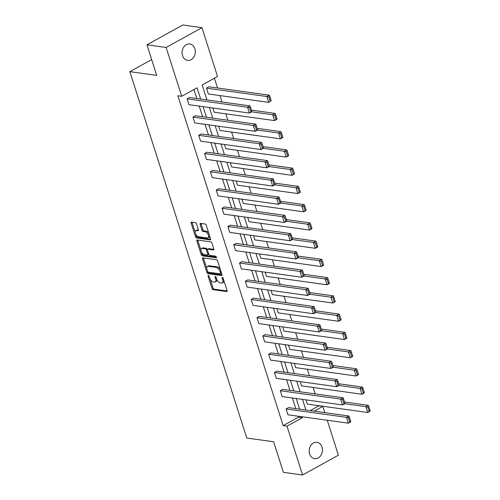 <?xml version="1.0" encoding="UTF-8"?>
<svg xmlns="http://www.w3.org/2000/svg" width="500" height="500" viewBox="0 0 500 500"><rect width="100%" height="100%" fill="white"/><g stroke="black" fill="none" stroke-linecap="round" stroke-linejoin="round"><path stroke-width="0.75" d="M208.381 275.512A0.887 0.456 -118.9 0 0 208.206 275.538A0.887 0.456 -118.9 0 0 208.106 276.238L212 288.438A1.269 0.65 -118.9 0 0 213.119 289.688L226.681 291.569A1.269 0.65 -118.9 0 0 226.925 291.531A1.269 0.65 -118.9 0 0 227.069 290.525L223.175 278.331A0.887 0.456 -118.9 0 0 222.394 277.456A0.887 0.456 -118.9 0 0 222.219 277.481A0.887 0.456 -118.9 0 0 222.119 278.188L222.625 279.762A4.056 2.087 -118.9 0 1 222.175 282.975A4.056 2.087 -118.9 0 1 221.388 283.1L220.256 282.944A4.056 2.087 -118.9 0 1 216.675 278.938L216.169 277.356A0.887 0.456 -118.9 0 0 215.387 276.481A0.887 0.456 -118.9 0 0 215.212 276.512A0.887 0.456 -118.9 0 0 215.113 277.213L215.619 278.794A4.056 2.087 -118.9 0 1 215.169 282.006A4.056 2.087 -118.9 0 1 214.381 282.131L213.25 281.975A4.056 2.087 -118.9 0 1 209.669 277.962L209.163 276.388A0.887 0.456 -118.9 0 0 208.381 275.512M194.906 48.756A8.256 6.606 -82.1 0 1 193.844 57.006A8.256 6.606 -82.1 0 1 187.575 60.362A8.256 6.606 -82.1 0 1 182.512 55.606A8.256 6.606 -82.1 0 1 183.575 47.362A8.256 6.606 -82.1 0 1 189.844 44A8.256 6.606 -82.1 0 1 194.906 48.756M322.019 447.056A8.256 6.606 -82.1 0 1 320.956 455.3A8.256 6.606 -82.1 0 1 314.688 458.663A8.256 6.606 -82.1 0 1 309.625 453.906A8.256 6.606 -82.1 0 1 310.688 445.656A8.256 6.606 -82.1 0 1 316.956 442.3A8.256 6.606 -82.1 0 1 322.019 447.056M196.488 223.919A1.269 0.65 -118.9 0 0 195.369 222.669L191.562 222.138A1.269 0.65 -118.9 0 0 191.319 222.175A1.269 0.65 -118.9 0 0 191.175 223.181L195.5 236.725A1.269 0.65 -118.9 0 0 196.619 237.981L210.175 239.862A1.269 0.65 -118.9 0 0 210.425 239.819A1.269 0.65 -118.9 0 0 210.562 238.819L206.244 225.275A1.269 0.65 -118.9 0 0 205.125 224.019L200.525 223.381A1.269 0.65 -118.9 0 0 200.281 223.419A1.269 0.65 -118.9 0 0 200.138 224.425L201.988 230.225A1.269 0.65 -118.9 0 0 203.113 231.475L205.387 231.788A3.388 1.744 -118.9 0 1 208.169 234.575A3.388 1.744 -118.9 0 1 208.006 237.825A3.388 1.744 -118.9 0 1 207.35 237.931L198.419 236.694A3.388 1.744 -118.9 0 1 195.637 233.912A3.388 1.744 -118.9 0 1 195.8 230.656A3.388 1.744 -118.9 0 1 196.462 230.55L197.95 230.756A1.269 0.65 -118.9 0 0 198.194 230.719A1.269 0.65 -118.9 0 0 198.337 229.713L196.488 223.919M327.244 420.256L338.394 455.194L302.581 475L283.394 472.337L273.631 441.756L246.775 438.031L129.85 71.656L156.706 75.388L146.95 44.806L166.137 47.469L201.95 27.662L217.531 76.487L202.188 84.969L206.962 99.913M302.581 475L287 426.175L302.344 417.694L302.044 416.763M200.644 99.038L197.062 87.806L181.719 96.287L177.881 95.756L283.163 425.644L287 426.175M181.719 96.287L166.137 47.469M202.956 257.838A1.269 0.65 -118.9 0 0 202.706 257.875A1.269 0.65 -118.9 0 0 202.569 258.881L206.894 272.425A1.269 0.65 -118.9 0 0 208.012 273.675L221.569 275.556A1.269 0.65 -118.9 0 0 221.819 275.519A1.269 0.65 -118.9 0 0 221.956 274.513L217.638 260.969A1.269 0.65 -118.9 0 0 216.513 259.719L202.956 257.838M201.194 254.575L196.875 241.031A1.269 0.65 -118.9 0 1 197.013 240.025A1.269 0.65 -118.9 0 1 197.256 239.988L210.819 241.869A1.269 0.65 -118.9 0 1 211.938 243.119L213.787 248.919A1.269 0.65 -118.9 0 1 213.65 249.919A1.269 0.65 -118.9 0 1 213.4 249.963L207.9 249.2A1.269 0.65 -118.9 0 0 207.656 249.237A1.269 0.65 -118.9 0 0 207.512 250.244L208.744 254.088A1.269 0.65 -118.9 0 0 209.862 255.338L215.588 256.131A0.887 0.456 -118.9 0 1 216.312 256.863A0.887 0.456 -118.9 0 1 216.275 257.712A0.887 0.456 -118.9 0 1 216.1 257.738L202.312 255.825A1.269 0.65 -118.9 0 1 201.194 254.575L202.162 254.037L201.562 252.162M146.95 44.806L182.769 25L201.95 27.662M151.669 59.594L129.85 71.656M276.994 118.925L275.688 114.831L274.719 115.369L276.025 119.462L276.994 118.925L277 119.262L274.581 120.6L214.169 112.219L212.819 107.987M288.637 155.412L287.331 151.319L286.363 151.856L287.669 155.95L288.637 155.412L288.644 155.75L286.225 157.088L225.812 148.706L224.462 144.475M300.281 191.9L298.975 187.806L298.006 188.337L299.312 192.431L300.281 191.9L300.287 192.237L297.869 193.575L237.456 185.188L236.106 180.956M311.925 228.381L310.619 224.288L309.65 224.825L310.956 228.919L311.925 228.381L311.931 228.719L309.513 230.056L249.1 221.675L247.75 217.444M323.569 264.869L322.262 260.775L321.294 261.312L322.6 265.406L323.569 264.869L323.575 265.206L321.156 266.544L260.744 258.163L259.394 253.931M335.213 301.356L333.906 297.262L332.938 297.794L334.244 301.887L335.213 301.356L335.219 301.688L332.8 303.031L272.387 294.644L271.038 290.413M346.856 337.837L345.55 333.744L344.581 334.281L345.887 338.375L346.856 337.837L346.863 338.175L344.444 339.513L284.031 331.131L282.681 326.9M358.5 374.325L357.194 370.231L356.225 370.769L357.531 374.856L358.5 374.325L358.506 374.663L356.087 376L295.675 367.619L294.325 363.387M370.144 410.806L368.837 406.719L367.869 407.25L369.175 411.344L370.144 410.806L370.15 411.144L367.731 412.488L307.319 404.1L305.969 399.869M310.287 410.644L318.938 405.712M315.163 393.888L313.113 387.469M309.337 375.644L307.294 369.225M303.519 357.4L301.469 350.988M297.694 339.156L295.65 332.744M291.875 320.913L289.825 314.5M286.05 302.669L284.006 296.256M280.231 284.431L278.181 278.012M274.406 266.188L272.362 259.775M268.587 247.944L266.537 241.531M262.762 229.7L260.719 223.287M256.944 211.456L254.894 205.044M251.119 193.219L249.075 186.8M245.3 174.975L243.25 168.556M239.475 156.731L237.431 150.319M233.656 138.488L231.606 132.075M227.831 120.244L225.787 113.831M222.013 102L219.963 95.588M217.537 87.987L214.419 78.206M364.325 392.569L363.019 388.475L362.05 389.006L363.356 393.1L364.325 392.569L364.331 392.906L361.912 394.244L301.494 385.856L300.144 381.631M352.681 356.081L351.375 351.987L350.406 352.525L351.712 356.619L352.681 356.081L352.688 356.419L350.269 357.756L289.85 349.375L288.5 345.144M341.037 319.594L339.731 315.506L338.762 316.038L340.069 320.131L341.037 319.594L341.044 319.931L338.625 321.269L278.206 312.887L276.856 308.656M329.394 283.113L328.088 279.019L327.119 279.556L328.425 283.644L329.394 283.113L329.4 283.45L326.981 284.788L266.562 276.4L265.212 272.175M317.744 246.625L316.438 242.531L315.475 243.069L316.781 247.162L317.744 246.625L317.756 246.962L315.338 248.3L254.919 239.919L253.569 235.688M306.1 210.138L304.794 206.05L303.831 206.581L305.138 210.675L306.1 210.138L306.112 210.475L303.694 211.812L243.275 203.431L241.925 199.2M294.456 173.656L293.15 169.562L292.188 170.1L293.494 174.188L294.456 173.656L294.469 173.994L292.05 175.331L231.631 166.944L230.281 162.719M282.812 137.169L281.506 133.075L280.544 133.613L281.844 137.706L282.812 137.169L282.825 137.506L280.4 138.844L219.988 130.463L218.637 126.231M271.169 100.688L268.756 102.362L208.344 93.975L206.481 88.131L208.9 86.794L269.312 95.175L266.894 96.512L268.894 97.125L270.2 101.219L271.169 100.688L269.862 96.594L268.894 97.125M318.975 405.838L322.812 406.375L324.819 412.663M299.619 409.162L296.219 398.519M293.794 390.919L290.4 380.275M287.975 372.675L284.575 362.031M282.15 354.438L278.756 343.787M276.331 336.194L272.931 325.55M270.506 317.95L267.113 307.306M264.688 299.706L261.288 289.062M258.863 281.462L255.469 270.819M253.044 263.219L249.644 252.575M247.219 244.981L243.825 234.338M241.4 226.737L238 216.094M235.575 208.494L232.181 197.85M229.756 190.25L226.356 179.606M223.931 172.006L220.538 161.363M218.113 153.763L214.713 143.119M212.288 135.525L208.894 124.881M206.469 117.281L203.069 106.638M314.125 411.175L322.812 406.375M209.387 107.513L212.781 118.156M215.206 125.756L218.606 136.4M221.031 144L224.425 154.644M226.85 162.237L230.25 172.887M232.675 180.481L236.069 191.125M238.494 198.725L241.894 209.369M244.319 216.969L247.712 227.613M250.138 235.212L253.538 245.856M255.963 253.456L259.356 264.1M261.781 271.694L265.181 282.337M267.606 289.938L271 300.581M273.425 308.181L276.825 318.825M279.25 326.425L282.644 337.069M285.069 344.669L288.469 355.312M290.894 362.912L294.288 373.556M296.712 381.15L300.113 391.794M302.538 399.394L305.931 410.037M283.163 425.644L298.506 417.163L298.206 416.231M295.781 408.631L292.381 397.987M289.956 390.387L286.562 379.744M284.137 372.144L280.738 361.5M278.312 353.9L274.919 343.256M272.494 335.662L269.094 325.012M266.669 317.419L263.275 306.775M260.85 299.175L257.45 288.531M255.025 280.931L251.631 270.287M249.206 262.688L245.806 252.044M243.381 244.444L239.988 233.8M237.562 226.206L234.163 215.562M231.737 207.963L228.344 197.319M225.919 189.719L222.519 179.075M220.094 171.475L216.7 160.831M214.275 153.231L210.875 142.587M208.45 134.987L205.056 124.344M202.631 116.75L199.231 106.106M196.806 98.506L193.944 89.531M298.506 417.163L302.344 417.694M251.812 111.388L250.506 107.3L249.537 107.831L250.844 111.925L251.812 111.388L251.819 111.725L249.4 113.062L188.981 104.681L187.119 98.837L247.531 107.219L249.95 105.881L189.537 97.494L187.119 98.837M257.631 129.631L256.325 125.538L255.356 126.075L256.663 130.169L257.631 129.631L257.638 129.969L255.219 131.306L194.806 122.925L192.938 117.075L253.356 125.463L255.775 124.125L195.362 115.738L192.938 117.075M263.456 147.875L262.15 143.781L261.181 144.319L262.488 148.412L263.456 147.875L263.463 148.212L261.044 149.55L200.631 141.169L198.762 135.319L259.175 143.706L261.594 142.363L201.181 133.981L198.762 135.319M269.275 166.119L267.969 162.025L267 162.562L268.306 166.65L269.275 166.119L269.288 166.456L266.863 167.794L206.45 159.412L204.581 153.562L265 161.944L267.419 160.606L207.006 152.225L204.581 153.562M275.1 184.363L273.794 180.269L272.825 180.8L274.131 184.894L275.1 184.363L275.106 184.7L272.688 186.038L212.275 177.65L210.406 171.806L270.819 180.188L273.238 178.85L212.825 170.469L210.406 171.806M280.919 202.6L279.613 198.512L278.644 199.044L279.95 203.137L280.919 202.6L280.931 202.938L278.506 204.281L218.094 195.894L216.225 190.05L276.644 198.431L279.062 197.094L218.65 188.713L216.225 190.05M286.744 220.844L285.438 216.75L284.469 217.288L285.775 221.381L286.744 220.844L286.75 221.181L284.331 222.519L223.919 214.137L222.05 208.287L282.462 216.675L284.887 215.338L224.469 206.95L222.05 208.287M292.562 239.088L291.256 234.994L290.287 235.531L291.594 239.625L292.562 239.088L292.575 239.425L290.15 240.763L229.737 232.381L227.875 226.531L288.288 234.919L290.706 233.581L230.294 225.194L227.875 226.531M298.387 257.331L297.081 253.238L296.112 253.775L297.419 257.869L298.387 257.331L298.394 257.669L295.975 259.006L235.562 250.625L233.694 244.775L294.106 253.156L296.531 251.819L236.112 243.438L233.694 244.775M304.206 275.575L302.9 271.481L301.931 272.019L303.238 276.106L304.206 275.575L304.219 275.912L301.794 277.25L241.381 268.863L239.519 263.019L299.931 271.4L302.35 270.062L241.938 261.681L239.519 263.019M310.031 293.819L308.725 289.725L307.756 290.256L309.062 294.35L310.031 293.819L310.038 294.156L307.619 295.494L247.206 287.106L245.338 281.262L305.75 289.644L308.175 288.306L247.756 279.925L245.338 281.262M315.85 312.056L314.544 307.969L313.575 308.5L314.881 312.594L315.85 312.056L315.863 312.394L313.438 313.731L253.025 305.35L251.163 299.506L311.575 307.887L313.994 306.55L253.581 298.163L251.163 299.506M321.675 330.3L320.369 326.206L319.4 326.744L320.706 330.838L321.675 330.3L321.681 330.637L319.262 331.975L258.85 323.594L256.981 317.744L317.394 326.131L319.819 324.794L259.4 316.406L256.981 317.744M327.494 348.544L326.188 344.45L325.219 344.988L326.525 349.081L327.494 348.544L327.506 348.881L325.081 350.219L264.669 341.838L262.806 335.988L323.219 344.375L325.637 343.031L265.225 334.65L262.806 335.988M333.319 366.788L332.013 362.694L331.044 363.231L332.35 367.325L333.319 366.788L333.325 367.125L330.906 368.462L270.494 360.081L268.625 354.231L329.038 362.612L331.463 361.275L271.044 352.894L268.625 354.231M339.137 385.031L337.831 380.938L336.869 381.469L338.169 385.562L339.137 385.031L339.15 385.369L336.725 386.706L276.312 378.319L274.45 372.475L334.862 380.856L337.281 379.519L276.869 371.138L274.45 372.475M344.963 403.275L343.656 399.181L342.688 399.712L343.994 403.806L344.963 403.275L344.969 403.606L342.55 404.95L282.137 396.562L280.269 390.719L340.681 399.1L343.106 397.762L282.688 389.381L280.269 390.719M350.781 421.512L349.475 417.419L348.512 417.956L349.819 422.05L350.781 421.512L350.794 421.85L348.375 423.188L287.956 414.806L286.094 408.963L346.506 417.344L348.925 416.006L288.512 407.619L286.094 408.963M215.169 282.006L216.137 281.469A4.056 2.087 -118.9 0 0 216.831 279.381M222.175 282.975L223.144 282.444A4.056 2.087 -118.9 0 0 223.844 280.431M210.194 279.206L212.969 287.9A1.269 0.65 -118.9 0 0 214.088 289.156L227.15 290.969M206.894 272.425L207.856 271.887A1.269 0.65 -118.9 0 0 208.981 273.144L222.037 274.956M203.456 257.906A1.269 0.65 -118.9 0 0 203.538 258.344L206.756 268.444M207.544 271.306A0.887 0.456 -118.9 0 0 208.325 272.181L220.231 273.837A0.887 0.456 -118.9 0 0 220.4 273.806A0.887 0.456 -118.9 0 0 220.5 273.106L219.969 271.444A4.056 2.087 -118.9 0 0 216.388 267.431L208.25 266.306A4.056 2.087 -118.9 0 0 207.463 266.431A4.056 2.087 -118.9 0 0 207.013 269.644L207.544 271.306M221.194 273.3A0.887 0.456 -118.9 0 0 221.369 273.275A0.887 0.456 -118.9 0 0 221.506 273.094M220.413 269.669A4.056 2.087 -118.9 0 0 217.356 266.9L216.388 267.431M207.463 266.431L208.431 265.894A4.056 2.087 -118.9 0 1 209.219 265.769L217.356 266.9M200.956 250.256L197.838 240.494L196.875 241.031M197.756 240.056A1.269 0.65 -118.9 0 0 197.838 240.494M213.869 249.356L208.869 248.663A1.269 0.65 -118.9 0 0 208.625 248.7L207.656 249.237M216.4 257.113L203.281 255.294L202.312 255.825M202.194 248.406A3.388 1.744 -118.9 0 0 201.537 248.512A3.388 1.744 -118.9 0 0 201.375 251.762A3.388 1.744 -118.9 0 0 204.156 254.55L207.3 254.981A1.269 0.65 -118.9 0 0 207.55 254.944A1.269 0.65 -118.9 0 0 207.688 253.938L206.462 250.094A1.269 0.65 -118.9 0 0 205.344 248.844L202.194 248.406L203.162 247.869A3.388 1.744 -118.9 0 0 202.506 247.975L201.537 248.512M208.269 254.45A1.269 0.65 -118.9 0 0 208.512 254.406A1.269 0.65 -118.9 0 0 208.731 254.044M203.162 247.869L206.306 248.306A1.269 0.65 -118.9 0 1 207.431 249.562L207.444 249.6M202.162 254.037A1.269 0.65 -118.9 0 0 203.281 255.294M195.8 230.656L196.769 230.119A3.388 1.744 -118.9 0 1 197.431 230.019L198.419 230.156M208.006 237.825L208.975 237.294A3.388 1.744 -118.9 0 0 209.569 235.7M208.863 233.475A3.388 1.744 -118.9 0 0 206.356 231.256L205.387 231.788M201.025 223.45A1.269 0.65 -118.9 0 0 201.106 223.888L202.956 229.688A1.269 0.65 -118.9 0 0 204.075 230.938L206.356 231.256M195.919 234.475L196.469 236.194A1.269 0.65 -118.9 0 0 197.587 237.444L210.65 239.256M192.062 222.206A1.269 0.65 -118.9 0 0 192.144 222.644L195.206 232.25M344.781 403.713L365.869 406.637L368.288 405.3L344.556 402.006M369.175 411.344L367.731 412.488L365.869 406.637L367.869 407.25M368.837 406.719L368.288 405.3M349.819 422.05L348.375 423.188L346.506 417.344L348.512 417.956M348.925 416.006L349.475 417.419M338.963 385.469L360.044 388.394L362.463 387.056L338.738 383.762M363.356 393.1L361.912 394.244L360.044 388.394L362.05 389.006M363.019 388.475L362.463 387.056M333.137 367.225L354.225 370.15L356.644 368.812L332.912 365.519M357.531 374.856L356.087 376L354.225 370.15L356.225 370.769M357.194 370.231L356.644 368.812M343.994 403.806L342.55 404.95L340.681 399.1L342.688 399.712M343.106 397.762L343.656 399.181M338.169 385.562L336.725 386.706L334.862 380.856L336.869 381.469M337.281 379.519L337.831 380.938M327.319 348.981L348.4 351.912L350.819 350.569L327.094 347.281M351.712 356.619L350.269 357.756L348.4 351.912L350.406 352.525M351.375 351.987L350.819 350.569M332.35 367.325L330.906 368.462L329.038 362.612L331.044 363.231M331.463 361.275L332.013 362.694M321.494 330.744L342.581 333.669L345 332.331L321.269 329.038M345.887 338.375L344.444 339.513L342.581 333.669L344.581 334.281M345.55 333.744L345 332.331M326.525 349.081L325.081 350.219L323.219 344.375L325.219 344.988M325.637 343.031L326.188 344.45M315.675 312.5L336.756 315.425L339.175 314.088L315.45 310.794M340.069 320.131L338.625 321.269L336.756 315.425L338.762 316.038M339.731 315.506L339.175 314.088M320.706 330.838L319.262 331.975L317.394 326.131L319.4 326.744M319.819 324.794L320.369 326.206M309.85 294.256L330.938 297.181L333.356 295.844L309.625 292.55M334.244 301.887L332.8 303.031L330.938 297.181L332.938 297.794M333.906 297.262L333.356 295.844M314.881 312.594L313.438 313.731L311.575 307.887L313.575 308.5M313.994 306.55L314.544 307.969M304.031 276.012L325.112 278.938L327.531 277.6L303.806 274.306M328.425 283.644L326.981 284.788L325.112 278.938L327.119 279.556M328.088 279.019L327.531 277.6M309.062 294.35L307.619 295.494L305.75 289.644L307.756 290.256M308.175 288.306L308.725 289.725M298.206 257.769L319.294 260.694L321.712 259.356L297.981 256.062M322.6 265.406L321.156 266.544L319.294 260.694L321.294 261.312M322.262 260.775L321.712 259.356M303.238 276.106L301.794 277.25L299.931 271.4L301.931 272.019M302.35 270.062L302.9 271.481M292.387 239.531L313.469 242.456L315.887 241.119L292.162 237.825M316.781 247.162L315.338 248.3L313.469 242.456L315.475 243.069M316.438 242.531L315.887 241.119M286.562 221.287L307.644 224.213L310.069 222.875L286.337 219.581M310.956 228.919L309.513 230.056L307.644 224.213L309.65 224.825M310.619 224.288L310.069 222.875M280.744 203.044L301.825 205.969L304.244 204.631L280.519 201.337M305.138 210.675L303.694 211.812L301.825 205.969L303.831 206.581M304.794 206.05L304.244 204.631M274.919 184.8L296 187.725L298.425 186.388L274.694 183.094M299.312 192.431L297.869 193.575L296 187.725L298.006 188.337M298.975 187.806L298.425 186.388M269.1 166.556L290.181 169.481L292.6 168.144L268.875 164.85M293.494 174.188L292.05 175.331L290.181 169.481L292.188 170.1M293.15 169.562L292.6 168.144M263.275 148.312L284.356 151.244L286.781 149.9L263.05 146.613M287.669 155.95L286.225 157.088L284.356 151.244L286.363 151.856M287.331 151.319L286.781 149.9M297.419 257.869L295.975 259.006L294.106 253.156L296.112 253.775M296.531 251.819L297.081 253.238M291.594 239.625L290.15 240.763L288.288 234.919L290.287 235.531M290.706 233.581L291.256 234.994M285.775 221.381L284.331 222.519L282.462 216.675L284.469 217.288M284.887 215.338L285.438 216.75M279.95 203.137L278.506 204.281L276.644 198.431L278.644 199.044M279.062 197.094L279.613 198.512M274.131 184.894L272.688 186.038L270.819 180.188L272.825 180.8M273.238 178.85L273.794 180.269M268.306 166.65L266.863 167.794L265 161.944L267 162.562M267.419 160.606L267.969 162.025M257.456 130.075L278.538 133L280.956 131.662L257.231 128.369M281.844 137.706L280.4 138.844L278.538 133L280.544 133.613M281.506 133.075L280.956 131.662M262.488 148.412L261.044 149.55L259.175 143.706L261.181 144.319M261.594 142.363L262.15 143.781M251.631 111.831L272.712 114.756L275.138 113.419L251.406 110.125M276.025 119.462L274.581 120.6L272.712 114.756L274.719 115.369M275.688 114.831L275.138 113.419M256.663 130.169L255.219 131.306L253.356 125.463L255.356 126.075M255.775 124.125L256.325 125.538M206.481 88.131L266.894 96.512L268.756 102.362L270.2 101.219M269.862 96.594L269.312 95.175M250.844 111.925L249.4 113.062L247.531 107.219L249.537 107.831M249.95 105.881L250.506 107.3M208.856 275.831L208.106 276.238M222.869 277.775L222.119 278.188M215.863 276.8L215.113 277.213M216.475 278.319L215.619 278.794M223.481 279.288L222.625 279.762M227.094 291.344L226.681 291.569M214.088 289.156L213.119 289.688M212.969 287.9L212 288.438M221.981 275.331L221.569 275.556M208.981 273.144L208.012 273.675M203.538 258.344L202.569 258.881M221.356 272.631L220.5 273.106M220.825 270.969L219.969 271.444M209.219 265.769L208.25 266.306M213.812 249.731L213.4 249.963M208.869 248.663L207.9 249.2M208.544 253.469L207.688 253.938M207.431 249.562L206.462 250.094M206.306 248.306L205.344 248.844M198.363 230.531L197.95 230.756M197.431 230.019L196.462 230.55M204.075 230.938L203.113 231.475M202.956 229.688L201.988 230.225M201.106 223.888L200.138 224.425M210.588 239.631L210.175 239.862M197.587 237.444L196.619 237.981M196.469 236.194L195.5 236.725M192.144 222.644L191.175 223.181M221.369 273.275L220.4 273.806M208.512 254.406L207.55 254.944"/></g></svg>

